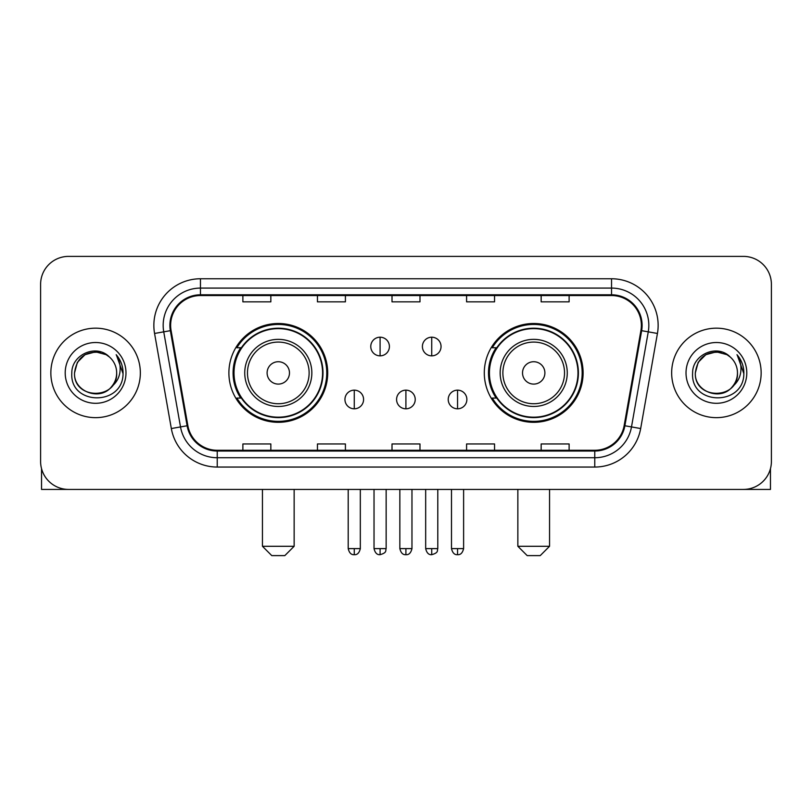 <?xml version="1.0" encoding="UTF-8"?>
<svg xmlns="http://www.w3.org/2000/svg" width="812" height="812" viewBox="0 0 812 812"><rect width="100%" height="100%" fill="white"/><g stroke="black" fill="none" stroke-linecap="round" stroke-linejoin="round"><path stroke-width="1.22" d="M484.297 372.911A49.4 49.4 0 0 0 533.707 422.311A49.4 49.4 0 0 0 583.107 372.911A49.4 49.4 0 0 0 533.707 323.501A49.4 49.4 0 0 0 484.297 372.911M228.893 372.911A49.4 49.4 0 0 0 278.293 422.311A49.4 49.4 0 0 0 327.703 372.911A49.4 49.4 0 0 0 278.293 323.501A49.4 49.4 0 0 0 228.893 372.911M240.738 398.073A45.208 45.208 0 0 1 240.738 347.739M496.152 398.073A45.208 45.208 0 0 1 496.152 347.739M40.6 284.352L40.6 461.46A27.963 27.963 0 0 0 68.563 489.423L743.437 489.423A27.963 27.963 0 0 0 771.4 461.46L771.4 284.352A27.963 27.963 0 0 0 743.437 256.389L68.563 256.389A27.963 27.963 0 0 0 40.6 284.352L40.6 461.46M50.851 372.911A44.741 44.741 0 0 0 95.593 417.652A44.741 44.741 0 0 0 140.344 372.911A44.741 44.741 0 0 0 95.593 328.17A44.741 44.741 0 0 0 50.851 372.911A44.741 44.741 0 0 0 95.593 417.652A44.741 44.741 0 0 0 140.344 372.911A44.741 44.741 0 0 0 95.593 328.17A44.741 44.741 0 0 0 50.851 372.911M671.656 372.911A44.741 44.741 0 0 0 716.407 417.652A44.741 44.741 0 0 0 761.148 372.911A44.741 44.741 0 0 0 716.407 328.17A44.741 44.741 0 0 0 671.656 372.911A44.741 44.741 0 0 0 716.407 417.652A44.741 44.741 0 0 0 761.148 372.911A44.741 44.741 0 0 0 716.407 328.17A44.741 44.741 0 0 0 671.656 372.911M170.632 325.368A29.831 29.831 0 0 1 200.462 295.538L611.537 295.538A29.831 29.831 0 0 1 640.912 330.545L624.144 425.63A29.831 29.831 0 0 1 594.77 450.274L217.23 450.274A29.831 29.831 0 0 1 187.856 425.63L171.088 330.545A29.831 29.831 0 0 1 170.632 325.368M169.891 325.368A30.572 30.572 0 0 0 170.358 330.677L187.115 425.762A30.572 30.572 0 0 0 217.23 451.025L594.77 451.025A30.572 30.572 0 0 0 624.885 425.762L641.642 330.677A30.572 30.572 0 0 0 611.537 294.797L200.462 294.797A30.572 30.572 0 0 0 169.891 325.368M154.564 333.458A46.609 46.609 0 0 1 200.462 278.76L611.537 278.76A46.609 46.609 0 0 1 657.436 333.458L640.668 428.543A46.609 46.609 0 0 1 594.77 467.052L217.23 467.052A46.609 46.609 0 0 1 171.332 428.543L154.564 333.458L163.74 331.844A37.281 37.281 0 0 1 200.462 288.087L611.537 288.087A37.281 37.281 0 0 1 648.26 331.844L631.492 426.919A37.281 37.281 0 0 1 594.77 457.735L217.23 457.735A37.281 37.281 0 0 1 180.508 426.919L163.74 331.844A37.281 37.281 0 0 1 163.182 325.368M743.437 256.389L68.563 256.389M68.563 489.423L743.437 489.423M771.4 461.46L771.4 284.352M624.885 425.762L631.492 426.919L648.26 331.844L657.436 333.458M392.013 295.538L392.013 301.851L419.987 301.851L419.987 295.538M317.451 295.538L317.451 301.851L345.415 301.851L345.415 295.538M242.879 295.538L242.879 301.851L270.843 301.851L270.843 295.538M466.585 295.538L466.585 301.851L494.549 301.851L494.549 295.538M541.157 295.538L541.157 301.851L569.121 301.851L569.121 295.538M419.987 450.274L419.987 443.961L392.013 443.961L392.013 450.274M345.415 450.274L345.415 443.961L317.451 443.961L317.451 450.274M270.843 450.274L270.843 443.961L242.879 443.961L242.879 450.274M494.549 450.274L494.549 443.961L466.585 443.961L466.585 450.274M569.121 450.274L569.121 443.961L541.157 443.961L541.157 450.274M109.397 356.996A21.071 21.071 0 0 1 116.664 372.911C117.953 400.083 73.242 400.083 74.531 372.911L77.353 362.375L85.067 354.661L95.593 351.84L106.128 354.661L109.397 356.996C96.466 343.446 71.578 354.6 71.811 372.911C69.446 405.432 122.176 406.284 123.028 374.484L123.069 372.911C122.988 365.999 120.694 359.929 116.177 354.702C119.608 360.345 120.826 366.415 119.811 372.911C118.826 378.433 116.136 382.949 111.741 386.441A21.071 21.071 0 0 0 116.664 372.911C117.953 400.083 73.242 400.083 74.531 372.911C76.582 357.767 85.26 350.946 100.576 352.438M111.741 386.441C100.556 401.554 73.435 391.892 74.531 372.911M65.204 372.911A30.389 30.389 0 0 0 95.593 403.3A30.389 30.389 0 0 0 125.982 372.911A30.389 30.389 0 0 0 95.593 342.522A30.389 30.389 0 0 0 65.204 372.911M116.38 354.935L123.059 373.703M41.534 468.625L41.534 489.423L149.662 489.423M284.819 555.611L271.776 555.611L262.449 546.283L294.147 546.283L284.819 555.611M289.478 372.911A11.185 11.185 0 0 0 278.293 361.726A11.185 11.185 0 0 0 267.107 372.911A11.185 11.185 0 0 0 278.293 384.096A11.185 11.185 0 0 0 289.478 372.911M311.849 372.911A33.556 33.556 0 0 0 278.293 339.355A33.556 33.556 0 0 0 244.737 372.911A33.556 33.556 0 0 0 278.293 406.467A33.556 33.556 0 0 0 311.849 372.911A33.556 33.556 0 0 1 278.293 406.467A33.556 33.556 0 0 1 244.737 372.911M322.577 372.911A44.274 44.274 0 0 0 278.293 328.637A44.274 44.274 0 0 0 234.018 372.911A44.274 44.274 0 0 0 278.293 417.185A44.274 44.274 0 0 0 322.577 372.911M326.769 372.911A48.476 48.476 0 0 1 236.871 398.073L241.367 398.073A44.69 44.69 0 0 0 307.87 406.426A44.69 44.69 0 0 0 307.87 339.396A44.69 44.69 0 0 0 241.367 347.739L236.871 347.739A48.476 48.476 0 0 1 326.769 372.911M540.224 555.611L527.181 555.611L517.853 546.283L549.551 546.283L540.224 555.611M544.893 372.911A11.185 11.185 0 0 0 533.707 361.726A11.185 11.185 0 0 0 522.522 372.911A11.185 11.185 0 0 0 533.707 384.096A11.185 11.185 0 0 0 544.893 372.911M567.263 372.911A33.556 33.556 0 0 0 533.707 339.355A33.556 33.556 0 0 0 500.151 372.911A33.556 33.556 0 0 0 533.707 406.467A33.556 33.556 0 0 0 567.263 372.911A33.556 33.556 0 0 1 533.707 406.467A33.556 33.556 0 0 1 500.151 372.911M577.982 372.911A44.274 44.274 0 0 0 533.707 328.637A44.274 44.274 0 0 0 489.423 372.911A44.274 44.274 0 0 0 533.707 417.185A44.274 44.274 0 0 0 577.982 372.911M582.174 372.911A48.476 48.476 0 0 1 492.275 398.073L496.771 398.073A44.69 44.69 0 0 0 563.274 406.426A44.69 44.69 0 0 0 563.274 339.396A44.69 44.69 0 0 0 496.771 347.739L492.275 347.739A48.476 48.476 0 0 1 582.174 372.911M380.087 337.203A9.318 9.318 0 0 0 370.769 346.531A9.318 9.318 0 0 0 380.087 355.849A9.318 9.318 0 0 0 389.405 346.531A9.318 9.318 0 0 0 380.087 337.203L380.087 355.849A9.318 9.318 0 0 0 389.405 346.531A9.318 9.318 0 0 0 380.087 337.203M431.73 337.203A9.318 9.318 0 0 0 422.402 346.531A9.318 9.318 0 0 0 431.73 355.849A9.318 9.318 0 0 0 441.048 346.531A9.318 9.318 0 0 0 431.73 337.203L431.73 355.849A9.318 9.318 0 0 0 441.048 346.531A9.318 9.318 0 0 0 431.73 337.203M354.265 390.156A9.318 9.318 0 0 0 344.948 399.474A9.318 9.318 0 0 0 354.265 408.801A9.318 9.318 0 0 0 363.583 399.474A9.318 9.318 0 0 0 354.265 390.156L354.265 408.801A9.318 9.318 0 0 0 363.583 399.474A9.318 9.318 0 0 0 354.265 390.156M405.909 390.156A9.318 9.318 0 0 0 396.581 399.474A9.318 9.318 0 0 0 405.909 408.801A9.318 9.318 0 0 0 415.226 399.474A9.318 9.318 0 0 0 405.909 390.156L405.909 408.801A9.318 9.318 0 0 0 415.226 399.474A9.318 9.318 0 0 0 405.909 390.156M457.552 390.156A9.318 9.318 0 0 0 448.224 399.474A9.318 9.318 0 0 0 457.552 408.801A9.318 9.318 0 0 0 466.87 399.474A9.318 9.318 0 0 0 457.552 390.156L457.552 408.801A9.318 9.318 0 0 0 466.87 399.474A9.318 9.318 0 0 0 457.552 390.156M770.466 468.625L770.466 489.423L662.338 489.423M730.201 356.996A21.071 21.071 0 0 1 737.469 372.911C738.758 400.083 694.047 400.083 695.336 372.911L698.158 362.375L705.872 354.661L716.407 351.84L726.933 354.661L730.201 356.996C717.28 343.446 692.382 354.6 692.616 372.911C690.251 405.432 742.98 406.284 743.833 374.484L743.873 372.911C743.802 365.999 741.498 359.929 736.981 354.702C740.422 360.345 741.63 366.415 740.615 372.911C739.63 378.433 736.941 382.949 732.546 386.441A21.071 21.071 0 0 0 737.469 372.911C738.758 400.083 694.047 400.083 695.336 372.911C697.386 357.767 706.064 350.946 721.381 352.438M732.546 386.441C721.361 401.554 694.24 391.892 695.336 372.911M686.018 372.911A30.389 30.389 0 0 0 716.407 403.3A30.389 30.389 0 0 0 746.796 372.911A30.389 30.389 0 0 0 716.407 342.522A30.389 30.389 0 0 0 686.018 372.911M737.184 354.935L743.863 373.703M611.537 278.76L611.537 294.797M163.74 331.844L170.358 330.677M217.23 467.052L217.23 451.025M594.77 451.025L594.77 467.052M171.332 428.543L187.115 425.762M641.642 330.677L648.26 331.844M200.462 278.76L200.462 294.797M631.492 426.919L640.668 428.543M309.128 372.911A30.826 30.826 0 0 0 278.293 342.085A30.826 30.826 0 0 0 247.467 372.911A30.826 30.826 0 0 0 278.293 403.737A30.826 30.826 0 0 0 309.128 372.911M564.533 372.911A30.826 30.826 0 0 0 533.707 342.085A30.826 30.826 0 0 0 502.872 372.911A30.826 30.826 0 0 0 533.707 403.737A30.826 30.826 0 0 0 564.533 372.911M380.087 548.618L374.027 548.618C375.083 552.942 377.103 554.961 380.087 554.677L380.087 548.618L386.147 548.618L386.147 489.423M431.73 548.618L425.671 548.618C426.726 552.942 428.746 554.961 431.73 554.677L431.73 548.618L437.79 548.618L437.79 489.423M354.265 548.618L348.206 548.618C349.262 552.942 351.281 554.961 354.265 554.677L354.265 548.618L360.325 548.618L360.325 489.423M405.909 548.618L399.849 548.618C400.905 552.942 402.925 554.961 405.909 554.677L405.909 548.618L411.968 548.618L411.968 489.423M457.552 548.618L451.492 548.618C452.548 552.942 454.568 554.961 457.552 554.677L457.552 548.618L463.611 548.618L463.611 489.423M294.147 489.423L294.147 546.283M262.449 489.423L262.449 546.283M549.551 489.423L549.551 546.283M517.853 489.423L517.853 546.283M374.027 548.618L374.027 489.423M386.147 548.618C385.294 550.495 387.436 552.627 380.087 554.677M425.671 548.618L425.671 489.423M437.79 548.618C436.927 550.495 439.079 552.627 431.73 554.677M348.206 548.618L348.206 489.423M360.325 548.618C359.269 552.942 357.25 554.961 354.265 554.677M399.849 548.618L399.849 489.423M411.968 548.618C410.913 552.942 408.893 554.961 405.909 554.677M451.492 548.618L451.492 489.423M463.611 548.618C462.546 552.942 460.526 554.961 457.552 554.677"/></g></svg>
